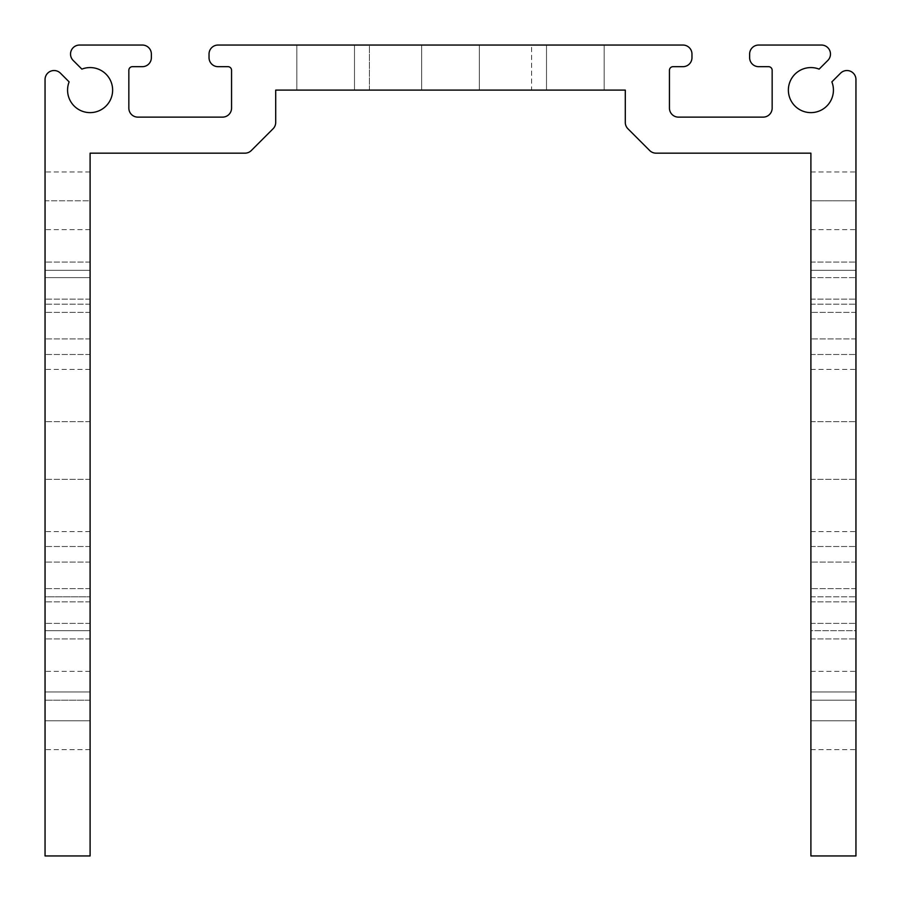 <?xml version="1.0" encoding="UTF-8"?>
<svg xmlns="http://www.w3.org/2000/svg" width="901" height="901" viewBox="0 0 901 901"><rect width="100%" height="100%" fill="white"/><g stroke="black" fill="none" stroke-linecap="round" stroke-linejoin="round"><path stroke-width="0.68" stroke-dasharray="4.5 3.38" d="M90.1 691.968L45.05 691.968L45.05 601.868L45.05 749.632L45.05 601.868L45.05 749.632L45.05 601.868L45.05 749.632L45.05 601.868L45.05 749.632L45.05 601.868L45.05 749.632L45.05 601.868L45.05 749.632L45.05 601.868L45.05 749.632L45.05 601.868L45.05 749.632L45.05 601.868L45.05 749.632L45.05 601.868L45.05 749.632L45.05 601.868L45.05 749.632L45.05 601.868L45.05 749.632L45.05 601.868L45.05 749.632L45.05 601.868L45.05 749.632L45.05 601.868L45.05 749.632L45.05 601.868L45.05 749.632L45.05 601.868L45.05 749.632L45.05 601.868L45.05 749.632L45.05 601.868L45.05 749.632L45.05 601.868L45.05 749.632L45.05 601.868L45.05 749.632L45.05 601.868L45.05 749.632L45.05 601.868L45.05 749.632L45.05 601.868L45.05 691.968L90.1 691.968L45.05 691.968L90.1 691.968L45.05 691.968L90.1 691.968L45.05 691.968L90.1 691.968L45.05 691.968L90.1 691.968L45.05 691.968L90.1 691.968L45.05 691.968L90.1 691.968L45.05 691.968L90.1 691.968L45.05 691.968L90.1 691.968L45.05 691.968L90.1 691.968L45.05 691.968L90.1 691.968L45.05 691.968L90.1 691.968L45.05 691.968L90.1 691.968L45.05 691.968L90.1 691.968L45.05 691.968L90.1 691.968L45.05 691.968L90.1 691.968L45.05 691.968L90.1 691.968L45.05 691.968L90.1 691.968L45.05 691.968L90.1 691.968L45.05 691.968L90.1 691.968L45.05 691.968L90.1 691.968L45.05 691.968L90.1 691.968L45.05 691.968L90.1 691.968L45.05 691.968L90.1 691.968L45.05 691.968L90.1 691.968L45.05 691.968L90.1 691.968L90.1 749.632L90.1 601.868L90.1 749.632L90.1 601.868L90.1 749.632L90.1 601.868L90.1 749.632L90.1 601.868L90.1 749.632L90.1 601.868L90.1 749.632L90.1 601.868L90.1 749.632L90.1 601.868L90.1 749.632L90.1 601.868L90.1 749.632L90.1 601.868L90.1 749.632L90.1 601.868L90.1 749.632L90.1 601.868L90.1 749.632L90.1 601.868L90.1 749.632L90.1 601.868L90.1 749.632L90.1 601.868L90.1 749.632L90.1 601.868L90.1 749.632L90.1 601.868L90.1 749.632L90.1 601.868L90.1 749.632L90.1 601.868L90.1 749.632L90.1 601.868L90.1 749.632L90.1 601.868L90.1 749.632L90.1 601.868L90.1 749.632L90.1 601.868L90.1 749.632L90.1 601.868L90.1 691.968L90.1 601.868L90.1 691.968L45.05 691.968L90.1 691.968M45.05 277.632L45.05 354.487L45.05 262.078L45.05 338.922L45.05 262.078L45.05 312.377L45.05 277.632L45.05 312.377L45.05 277.632L45.05 312.377L45.05 277.632L45.05 312.377L45.05 277.632L45.05 312.377L45.05 277.632L45.05 312.377L45.05 277.632L45.05 312.377L45.05 277.632L45.05 312.377L45.05 277.632L45.05 312.377L45.05 277.632L45.05 312.377L45.05 277.632L45.05 312.377L45.05 277.632L45.05 312.377L45.05 277.632L45.05 312.377L45.05 277.632L45.05 312.377L45.05 277.632L45.05 312.377L45.05 277.632L45.05 312.377L45.05 277.632L45.05 312.377L45.05 277.632L45.05 312.377L45.05 277.632L45.05 312.377L45.05 277.632L45.05 312.377L45.05 277.632L45.05 312.377L45.05 277.632L45.05 312.377L45.05 277.632L45.05 312.377L45.05 277.632L45.05 312.377L45.05 277.632L45.05 312.377L45.05 277.632L45.05 312.377L45.05 277.632L45.05 312.377L45.05 277.632L90.1 277.632L90.1 262.078L90.1 354.487L90.1 262.078L90.1 338.922L90.1 262.078L90.1 312.377L90.1 277.632L90.1 312.377L90.1 277.632L90.1 312.377L90.1 277.632L90.1 312.377L90.1 277.632L90.1 312.377L90.1 277.632L90.1 312.377L90.1 277.632L90.1 312.377L90.1 277.632L90.1 312.377L90.1 277.632L90.1 312.377L90.1 277.632L90.1 312.377L90.1 277.632L90.1 312.377L90.1 277.632L90.1 312.377L90.1 277.632L90.1 312.377L90.1 277.632L90.1 312.377L90.1 277.632L90.1 312.377L90.1 277.632L90.1 312.377L90.1 277.632L90.1 312.377L90.1 277.632L90.1 312.377L90.1 277.632L90.1 312.377L90.1 277.632L90.1 312.377L90.1 277.632L90.1 312.377L90.1 277.632L90.1 312.377L90.1 277.632L90.1 312.377L90.1 277.632L90.1 312.377L90.1 277.632L90.1 312.377L90.1 277.632L90.1 312.377L90.1 277.632L90.1 312.377L90.1 277.632L45.05 277.632M45.05 596.822L45.05 546.513L45.05 638.922L45.05 546.513L45.05 596.822L45.05 562.078L45.05 596.822L45.05 562.078L45.05 596.822L45.05 562.078L45.05 596.822L45.05 562.078L45.05 596.822L45.05 562.078L45.05 596.822L45.05 562.078L45.05 596.822L45.05 562.078L45.05 596.822L45.05 562.078L45.05 596.822L45.05 562.078L45.05 596.822L45.05 562.078L45.05 596.822L45.05 562.078L45.05 596.822L45.05 562.078L45.05 596.822L45.05 562.078L45.05 596.822L45.05 562.078L45.05 596.822L45.05 562.078L45.05 596.822L45.05 562.078L45.05 596.822L45.05 562.078L45.05 596.822L45.05 562.078L45.05 596.822L45.05 562.078L45.05 596.822L45.05 562.078L45.05 596.822L45.05 562.078L45.05 596.822L45.05 562.078L45.05 596.822L45.05 562.078L45.05 596.822L45.05 562.078L45.05 596.822L45.05 562.078L45.05 596.822L45.05 562.078L45.05 596.822L90.1 596.822L90.1 638.922L90.1 546.513L90.1 638.922L90.1 546.513L90.1 596.822L90.1 562.078L90.1 596.822L90.1 562.078L90.1 596.822L90.1 562.078L90.1 596.822L90.1 562.078L90.1 596.822L90.1 562.078L90.1 596.822L90.1 562.078L90.1 596.822L90.1 562.078L90.1 596.822L90.1 562.078L90.1 596.822L90.1 562.078L90.1 596.822L90.1 562.078L90.1 596.822L90.1 562.078L90.1 596.822L90.1 562.078L90.1 596.822L90.1 562.078L90.1 596.822L90.1 562.078L90.1 596.822L90.1 562.078L90.1 596.822L90.1 562.078L90.1 596.822L90.1 562.078L90.1 596.822L90.1 562.078L90.1 596.822L90.1 562.078L90.1 596.822L90.1 562.078L90.1 596.822L90.1 562.078L90.1 596.822L90.1 562.078L90.1 596.822L90.1 562.078L90.1 596.822L90.1 562.078L90.1 596.822L90.1 562.078L90.1 596.822L90.1 562.078L90.1 596.822L45.05 596.822M45.05 450.5L45.05 531.59L45.05 450.5M90.1 450.5L90.1 531.59L90.1 450.5M45.05 200.81L45.05 299.132L45.05 171.978L45.05 299.132L45.05 171.978L45.05 299.132L45.05 171.978L45.05 299.132L45.05 171.978L45.05 299.132L45.05 171.978L45.05 299.132L45.05 171.978L45.05 299.132L45.05 171.978L45.05 299.132L45.05 171.978L45.05 299.132L45.05 171.978L45.05 299.132L45.05 171.978L45.05 299.132L45.05 171.978L45.05 299.132L45.05 171.978L45.05 299.132L45.05 171.978L45.05 299.132L45.05 171.978L45.05 299.132L45.05 171.978L45.05 299.132L45.05 171.978L45.05 299.132L45.05 171.978L45.05 299.132L45.05 171.978L45.05 299.132L45.05 171.978L45.05 299.132L45.05 171.978L45.05 299.132L45.05 171.978L45.05 299.132L45.05 171.978L45.05 299.132L45.05 171.978L45.05 299.132L45.05 171.978L45.05 299.132L45.05 171.978L45.05 299.132L45.05 171.978L45.05 299.132L45.05 171.978L45.05 299.132L45.05 171.978L45.05 200.81L90.1 200.81L90.1 270.3L90.1 171.978L90.1 299.132L90.1 171.978L90.1 299.132L90.1 171.978L90.1 299.132L90.1 171.978L90.1 299.132L90.1 171.978L90.1 299.132L90.1 171.978L90.1 299.132L90.1 171.978L90.1 299.132L90.1 171.978L90.1 299.132L90.1 171.978L90.1 299.132L90.1 171.978L90.1 299.132L90.1 171.978L90.1 299.132L90.1 171.978L90.1 299.132L90.1 171.978L90.1 299.132L90.1 171.978L90.1 299.132L90.1 171.978L90.1 299.132L90.1 171.978L90.1 299.132L90.1 171.978L90.1 299.132L90.1 171.978L90.1 299.132L90.1 171.978L90.1 299.132L90.1 171.978L90.1 299.132L90.1 171.978L90.1 299.132L90.1 171.978L90.1 299.132L90.1 171.978L90.1 299.132L90.1 171.978L90.1 299.132L90.1 171.978L90.1 299.132L90.1 171.978L90.1 299.132L90.1 171.978L90.1 299.132L90.1 171.978L90.1 200.81L45.05 200.81M810.9 691.968L855.95 691.968L855.95 720.8L855.95 601.868L855.95 749.632L855.95 601.868L855.95 691.968L855.95 601.868L855.95 691.968L855.95 601.868L855.95 691.968L855.95 601.868L855.95 691.968L855.95 601.868L855.95 691.968L855.95 601.868L855.95 691.968L855.95 601.868L855.95 691.968L855.95 601.868L855.95 691.968L855.95 601.868L855.95 691.968L855.95 601.868L855.95 691.968L855.95 601.868L855.95 691.968L855.95 601.868L855.95 691.968L855.95 601.868L855.95 691.968L855.95 601.868L855.95 691.968L855.95 601.868L855.95 691.968L855.95 601.868L855.95 691.968L855.95 601.868L855.95 691.968L855.95 601.868L855.95 691.968L855.95 601.868L855.95 691.968L855.95 601.868L855.95 691.968L855.95 601.868L855.95 691.968L855.95 601.868L855.95 691.968L855.95 601.868L855.95 691.968L855.95 601.868L855.95 691.968L855.95 601.868L855.95 691.968L855.95 601.868L855.95 691.968L810.9 691.968L810.9 749.632L810.9 601.868L810.9 749.632L810.9 630.7L810.9 749.632L810.9 691.968L855.95 691.968L810.9 691.968L810.9 749.632L810.9 691.968L855.95 691.968L810.9 691.968L810.9 749.632L810.9 691.968L855.95 691.968L810.9 691.968L810.9 749.632L810.9 691.968L855.95 691.968L810.9 691.968L810.9 749.632L810.9 691.968L855.95 691.968L810.9 691.968L810.9 749.632L810.9 691.968L855.95 691.968L810.9 691.968L810.9 749.632L810.9 691.968L855.95 691.968L810.9 691.968L810.9 749.632L810.9 691.968L855.95 691.968L810.9 691.968L810.9 749.632L810.9 691.968L855.95 691.968L810.9 691.968L810.9 749.632L810.9 691.968L855.95 691.968L810.9 691.968L810.9 749.632L810.9 691.968L855.95 691.968L810.9 691.968L810.9 749.632L810.9 691.968L855.95 691.968L810.9 691.968L810.9 749.632L810.9 691.968L855.95 691.968L810.9 691.968L810.9 749.632L810.9 691.968L855.95 691.968L810.9 691.968L810.9 749.632L810.9 691.968L855.95 691.968L810.9 691.968L810.9 749.632L810.9 691.968L855.95 691.968L810.9 691.968L810.9 749.632L810.9 691.968L855.95 691.968L810.9 691.968L810.9 749.632L810.9 691.968L855.95 691.968L810.9 691.968L810.9 749.632L810.9 691.968L855.95 691.968L810.9 691.968L810.9 749.632L810.9 691.968L855.95 691.968L810.9 691.968L810.9 749.632L810.9 691.968L855.95 691.968L810.9 691.968L810.9 749.632L810.9 691.968L855.95 691.968L810.9 691.968L810.9 749.632L810.9 691.968L855.95 691.968L810.9 691.968L810.9 749.632L810.9 691.968L855.95 691.968L810.9 691.968L810.9 749.632L810.9 691.968L855.95 691.968L810.9 691.968L810.9 749.632L810.9 601.868L810.9 691.968L810.9 601.868L810.9 691.968L810.9 601.868L810.9 691.968L810.9 601.868L810.9 691.968L810.9 601.868L810.9 691.968L810.9 601.868L810.9 691.968L810.9 601.868L810.9 691.968L810.9 601.868L810.9 691.968L810.9 601.868L810.9 691.968L810.9 601.868L810.9 691.968L810.9 601.868L810.9 691.968L810.9 601.868L810.9 691.968L810.9 601.868L810.9 691.968L810.9 601.868L810.9 691.968L810.9 601.868L810.9 691.968L810.9 601.868L810.9 691.968L810.9 601.868L810.9 691.968L810.9 601.868L810.9 691.968L810.9 601.868L810.9 691.968L810.9 601.868L810.9 691.968L810.9 601.868L810.9 691.968L810.9 601.868L810.9 691.968L810.9 601.868L810.9 691.968L855.95 691.968L810.9 691.968M855.95 290.91L855.95 354.487L855.95 290.91M810.9 290.91L810.9 354.487L810.9 290.91M855.95 610.09L855.95 546.513L855.95 610.09M810.9 610.09L810.9 546.513L810.9 610.09M855.95 450.5L855.95 531.59L855.95 450.5M810.9 450.5L810.9 531.59L810.9 450.5M855.95 200.81L855.95 299.132L855.95 171.978L855.95 299.132L855.95 171.978L855.95 299.132L855.95 171.978L855.95 299.132L855.95 171.978L855.95 299.132L855.95 171.978L855.95 299.132L855.95 171.978L855.95 299.132L855.95 171.978L855.95 299.132L855.95 171.978L855.95 299.132L855.95 171.978L855.95 299.132L855.95 171.978L855.95 299.132L855.95 171.978L855.95 299.132L855.95 171.978L855.95 299.132L855.95 171.978L855.95 299.132L855.95 171.978L855.95 299.132L855.95 171.978L855.95 299.132L855.95 171.978L855.95 299.132L855.95 171.978L855.95 299.132L855.95 171.978L855.95 299.132L855.95 171.978L855.95 299.132L855.95 171.978L855.95 299.132L855.95 171.978L855.95 299.132L855.95 171.978L855.95 299.132L855.95 171.978L855.95 299.132L855.95 171.978L855.95 299.132L855.95 171.978L855.95 299.132L855.95 171.978L855.95 299.132L855.95 200.81L810.9 200.81L810.9 229.642L810.9 171.978L810.9 299.132L810.9 171.978L810.9 299.132L810.9 171.978L810.9 299.132L810.9 171.978L810.9 299.132L810.9 171.978L810.9 299.132L810.9 171.978L810.9 299.132L810.9 171.978L810.9 299.132L810.9 171.978L810.9 299.132L810.9 171.978L810.9 299.132L810.9 171.978L810.9 299.132L810.9 171.978L810.9 299.132L810.9 171.978L810.9 299.132L810.9 171.978L810.9 299.132L810.9 171.978L810.9 299.132L810.9 171.978L810.9 299.132L810.9 171.978L810.9 299.132L810.9 171.978L810.9 299.132L810.9 171.978L810.9 299.132L810.9 171.978L810.9 299.132L810.9 171.978L810.9 299.132L810.9 171.978L810.9 299.132L810.9 171.978L810.9 299.132L810.9 171.978L810.9 299.132L810.9 171.978L810.9 299.132L810.9 171.978L810.9 299.132L810.9 171.978L810.9 299.132L810.9 171.978L810.9 299.132L810.9 171.978L810.9 299.132L810.9 200.81L855.95 200.81M421.668 90.1L421.668 45.05L479.332 45.05L421.668 45.05L479.332 45.05L421.668 45.05L479.332 45.05L421.668 45.05L479.332 45.05L421.668 45.05L479.332 45.05L421.668 45.05L479.332 45.05L421.668 45.05L479.332 45.05L421.668 45.05L479.332 45.05L421.668 45.05L479.332 45.05L421.668 45.05L479.332 45.05L421.668 45.05L479.332 45.05L421.668 45.05L479.332 45.05L421.668 45.05L479.332 45.05L421.668 45.05L479.332 45.05L421.668 45.05L479.332 45.05L421.668 45.05L479.332 45.05L421.668 45.05L479.332 45.05L421.668 45.05L479.332 45.05L421.668 45.05L479.332 45.05L421.668 45.05L479.332 45.05L421.668 45.05L479.332 45.05L421.668 45.05L479.332 45.05L421.668 45.05L479.332 45.05L421.668 45.05L479.332 45.05L421.668 45.05L479.332 45.05L421.668 45.05L479.332 45.05L421.668 45.05L479.332 45.05L421.668 45.05L479.332 45.05L421.668 45.05L421.668 90.1L479.332 90.1L479.332 45.05L479.332 90.1L479.332 45.05L479.332 90.1L479.332 45.05L479.332 90.1L479.332 45.05L479.332 90.1L479.332 45.05L479.332 90.1L479.332 45.05L479.332 90.1L479.332 45.05L479.332 90.1L479.332 45.05L479.332 90.1L479.332 45.05L479.332 90.1L479.332 45.05L479.332 90.1L479.332 45.05L479.332 90.1L479.332 45.05L479.332 90.1L479.332 45.05L479.332 90.1L479.332 45.05L479.332 90.1L421.668 90.1L479.332 90.1L421.668 90.1L421.668 45.05L421.668 90.1L479.332 90.1L421.668 90.1L479.332 90.1L421.668 90.1L421.668 45.05L421.668 90.1L479.332 90.1L421.668 90.1L479.332 90.1L421.668 90.1L421.668 45.05L421.668 90.1L479.332 90.1L421.668 90.1L479.332 90.1L421.668 90.1L421.668 45.05L421.668 90.1L479.332 90.1L421.668 90.1L479.332 90.1L421.668 90.1L421.668 45.05L421.668 90.1L479.332 90.1L421.668 90.1L479.332 90.1L421.668 90.1L421.668 45.05L421.668 90.1L479.332 90.1L421.668 90.1L479.332 90.1L421.668 90.1L421.668 45.05L421.668 90.1L479.332 90.1L421.668 90.1L479.332 90.1L421.668 90.1L421.668 45.05L421.668 90.1L479.332 90.1L421.668 90.1L479.332 90.1L421.668 90.1L421.668 45.05L421.668 90.1L479.332 90.1L421.668 90.1L479.332 90.1L421.668 90.1L421.668 45.05L421.668 90.1L479.332 90.1L421.668 90.1L479.332 90.1L421.668 90.1L421.668 45.05L421.668 90.1L479.332 90.1L421.668 90.1L479.332 90.1L421.668 90.1L421.668 45.05L421.668 90.1L479.332 90.1L421.668 90.1L479.332 90.1L421.668 90.1L421.668 45.05L421.668 90.1L479.332 90.1L421.668 90.1M546.513 90.1L546.513 45.05L604.177 45.05L546.513 45.05L604.177 45.05L546.513 45.05L604.177 45.05L546.513 45.05L604.177 45.05L546.513 45.05L604.177 45.05L546.513 45.05L604.177 45.05L546.513 45.05L604.177 45.05L546.513 45.05L604.177 45.05L546.513 45.05L604.177 45.05L546.513 45.05L604.177 45.05L546.513 45.05L604.177 45.05L546.513 45.05L604.177 45.05L546.513 45.05L604.177 45.05L546.513 45.05L604.177 45.05L546.513 45.05L604.177 45.05L546.513 45.05L604.177 45.05L546.513 45.05L604.177 45.05L546.513 45.05L604.177 45.05L546.513 45.05L604.177 45.05L546.513 45.05L604.177 45.05L546.513 45.05L604.177 45.05L546.513 45.05L604.177 45.05L546.513 45.05L604.177 45.05L546.513 45.05L604.177 45.05L546.513 45.05L604.177 45.05L546.513 45.05L604.177 45.05L546.513 45.05L604.177 45.05L546.513 45.05L604.177 45.05L546.513 45.05L604.177 45.05L546.513 45.05L604.177 45.05L546.513 45.05L604.177 45.05L546.513 45.05L604.177 45.05L546.513 45.05L604.177 45.05L546.513 45.05L604.177 45.05L546.513 45.05L604.177 45.05L546.513 45.05L604.177 45.05L546.513 45.05L604.177 45.05L546.513 45.05L604.177 45.05L546.513 45.05L604.177 45.05L546.513 45.05L604.177 45.05L546.513 45.05L604.177 45.05L546.513 45.05L604.177 45.05L546.513 45.05L604.177 45.05L546.513 45.05L604.177 45.05L546.513 45.05L604.177 45.05L546.513 45.05L604.177 45.05L546.513 45.05L604.177 45.05L546.513 45.05L604.177 45.05L546.513 45.05L604.177 45.05L546.513 45.05L604.177 45.05L546.513 45.05L604.177 45.05L546.513 45.05L604.177 45.05L546.513 45.05L604.177 45.05L546.513 45.05L604.177 45.05L546.513 45.05L546.513 90.1L604.177 90.1L604.177 45.05L604.177 90.1L604.177 45.05L604.177 90.1L604.177 45.05L604.177 90.1L604.177 45.05L604.177 90.1L604.177 45.05L604.177 90.1L604.177 45.05L604.177 90.1L604.177 45.05L604.177 90.1L604.177 45.05L604.177 90.1L604.177 45.05L604.177 90.1L604.177 45.05L604.177 90.1L604.177 45.05L604.177 90.1L604.177 45.05L604.177 90.1L604.177 45.05L604.177 90.1L604.177 45.05L604.177 90.1L604.177 45.05L604.177 90.1L604.177 45.05L604.177 90.1L604.177 45.05L604.177 90.1L604.177 45.05L604.177 90.1L604.177 45.05L604.177 90.1L604.177 45.05L604.177 90.1L604.177 45.05L604.177 90.1L604.177 45.05L604.177 90.1L604.177 45.05L604.177 90.1L604.177 45.05L604.177 90.1L604.177 45.05L604.177 90.1L604.177 45.05L604.177 90.1L604.177 45.05L604.177 90.1L546.513 90.1L604.177 90.1L546.513 90.1L546.513 45.05L546.513 90.1L604.177 90.1L546.513 90.1L604.177 90.1L546.513 90.1L546.513 45.05L546.513 90.1L604.177 90.1L546.513 90.1L604.177 90.1L546.513 90.1L546.513 45.05L546.513 90.1L604.177 90.1L546.513 90.1L604.177 90.1L546.513 90.1L546.513 45.05L546.513 90.1L604.177 90.1L546.513 90.1L604.177 90.1L546.513 90.1L546.513 45.05L546.513 90.1L604.177 90.1L546.513 90.1L604.177 90.1L546.513 90.1L546.513 45.05L546.513 90.1L604.177 90.1L546.513 90.1L604.177 90.1L546.513 90.1L546.513 45.05L546.513 90.1L604.177 90.1L546.513 90.1L604.177 90.1L546.513 90.1L546.513 45.05L546.513 90.1L604.177 90.1L546.513 90.1L604.177 90.1L546.513 90.1L546.513 45.05L546.513 90.1L604.177 90.1L546.513 90.1L604.177 90.1L546.513 90.1L546.513 45.05L546.513 90.1L604.177 90.1L546.513 90.1L604.177 90.1L546.513 90.1L546.513 45.05L546.513 90.1L604.177 90.1L546.513 90.1L604.177 90.1L546.513 90.1L546.513 45.05L546.513 90.1L604.177 90.1L546.513 90.1L604.177 90.1L546.513 90.1L546.513 45.05L546.513 90.1L604.177 90.1L546.513 90.1L604.177 90.1L546.513 90.1L546.513 45.05L546.513 90.1L604.177 90.1L546.513 90.1L604.177 90.1L546.513 90.1L546.513 45.05L546.513 90.1L604.177 90.1L546.513 90.1L604.177 90.1L546.513 90.1L546.513 45.05L546.513 90.1L604.177 90.1L546.513 90.1L604.177 90.1L546.513 90.1L546.513 45.05L546.513 90.1L604.177 90.1L546.513 90.1L604.177 90.1L546.513 90.1L546.513 45.05L546.513 90.1L604.177 90.1L546.513 90.1L604.177 90.1L546.513 90.1L546.513 45.05L546.513 90.1L604.177 90.1L546.513 90.1L604.177 90.1L546.513 90.1L546.513 45.05L546.513 90.1L604.177 90.1L546.513 90.1L604.177 90.1L546.513 90.1L546.513 45.05L546.513 90.1L604.177 90.1L546.513 90.1L604.177 90.1L546.513 90.1L546.513 45.05L546.513 90.1L604.177 90.1L546.513 90.1L604.177 90.1L546.513 90.1L546.513 45.05L546.513 90.1L604.177 90.1L546.513 90.1L604.177 90.1L546.513 90.1L546.513 45.05L546.513 90.1L604.177 90.1L546.513 90.1L604.177 90.1L546.513 90.1L546.513 45.05L546.513 90.1L604.177 90.1L546.513 90.1L604.177 90.1L546.513 90.1L546.513 45.05L546.513 90.1L604.177 90.1L546.513 90.1M296.823 90.1L296.823 45.05L354.487 45.05L296.823 45.05L354.487 45.05L296.823 45.05L354.487 45.05L296.823 45.05L354.487 45.05L296.823 45.05L354.487 45.05L296.823 45.05L354.487 45.05L296.823 45.05L354.487 45.05L296.823 45.05L354.487 45.05L296.823 45.05L354.487 45.05L296.823 45.05L354.487 45.05L296.823 45.05L354.487 45.05L296.823 45.05L354.487 45.05L296.823 45.05L354.487 45.05L296.823 45.05L354.487 45.05L296.823 45.05L354.487 45.05L296.823 45.05L354.487 45.05L296.823 45.05L354.487 45.05L296.823 45.05L354.487 45.05L296.823 45.05L354.487 45.05L296.823 45.05L354.487 45.05L296.823 45.05L354.487 45.05L296.823 45.05L354.487 45.05L296.823 45.05L354.487 45.05L296.823 45.05L354.487 45.05L296.823 45.05L354.487 45.05L296.823 45.05L354.487 45.05L296.823 45.05L354.487 45.05L296.823 45.05L354.487 45.05L296.823 45.05L354.487 45.05L296.823 45.05L354.487 45.05L296.823 45.05L354.487 45.05L296.823 45.05L354.487 45.05L296.823 45.05L354.487 45.05L296.823 45.05L354.487 45.05L296.823 45.05L354.487 45.05L296.823 45.05L354.487 45.05L296.823 45.05L354.487 45.05L296.823 45.05L354.487 45.05L296.823 45.05L354.487 45.05L296.823 45.05L354.487 45.05L296.823 45.05L354.487 45.05L296.823 45.05L354.487 45.05L296.823 45.05L354.487 45.05L296.823 45.05L354.487 45.05L296.823 45.05L354.487 45.05L296.823 45.05L354.487 45.05L296.823 45.05L354.487 45.05L296.823 45.05L354.487 45.05L296.823 45.05L354.487 45.05L296.823 45.05L354.487 45.05L296.823 45.05L354.487 45.05L296.823 45.05L354.487 45.05L296.823 45.05L354.487 45.05L296.823 45.05L354.487 45.05L296.823 45.05L296.823 90.1L354.487 90.1L354.487 45.05L354.487 90.1L354.487 45.05L354.487 90.1L354.487 45.05L354.487 90.1L354.487 45.05L354.487 90.1L354.487 45.05L354.487 90.1L354.487 45.05L354.487 90.1L354.487 45.05L354.487 90.1L354.487 45.05L354.487 90.1L354.487 45.05L354.487 90.1L354.487 45.05L354.487 90.1L354.487 45.05L354.487 90.1L354.487 45.05L354.487 90.1L354.487 45.05L354.487 90.1L354.487 45.05L354.487 90.1L354.487 45.05L354.487 90.1L354.487 45.05L354.487 90.1L354.487 45.05L354.487 90.1L354.487 45.05L354.487 90.1L354.487 45.05L354.487 90.1L354.487 45.05L354.487 90.1L354.487 45.05L354.487 90.1L354.487 45.05L354.487 90.1L354.487 45.05L354.487 90.1L354.487 45.05L354.487 90.1L354.487 45.05L354.487 90.1L354.487 45.05L354.487 90.1L354.487 45.05L354.487 90.1L296.823 90.1L354.487 90.1L296.823 90.1L296.823 45.05L296.823 90.1L354.487 90.1L296.823 90.1L354.487 90.1L296.823 90.1L296.823 45.05L296.823 90.1L354.487 90.1L296.823 90.1L354.487 90.1L296.823 90.1L296.823 45.05L296.823 90.1L354.487 90.1L296.823 90.1L354.487 90.1L296.823 90.1L296.823 45.05L296.823 90.1L354.487 90.1L296.823 90.1L354.487 90.1L296.823 90.1L296.823 45.05L296.823 90.1L354.487 90.1L296.823 90.1L354.487 90.1L296.823 90.1L296.823 45.05L296.823 90.1L354.487 90.1L296.823 90.1L354.487 90.1L296.823 90.1L296.823 45.05L296.823 90.1L354.487 90.1L296.823 90.1L354.487 90.1L296.823 90.1L296.823 45.05L296.823 90.1L354.487 90.1L296.823 90.1L354.487 90.1L296.823 90.1L296.823 45.05L296.823 90.1L354.487 90.1L296.823 90.1L354.487 90.1L296.823 90.1L296.823 45.05L296.823 90.1L354.487 90.1L296.823 90.1L354.487 90.1L296.823 90.1L296.823 45.05L296.823 90.1L354.487 90.1L296.823 90.1L354.487 90.1L296.823 90.1L296.823 45.05L296.823 90.1L354.487 90.1L296.823 90.1L354.487 90.1L296.823 90.1L296.823 45.05L296.823 90.1L354.487 90.1L296.823 90.1L354.487 90.1L296.823 90.1L296.823 45.05L296.823 90.1L354.487 90.1L296.823 90.1L354.487 90.1L296.823 90.1L296.823 45.05L296.823 90.1L354.487 90.1L296.823 90.1L354.487 90.1L296.823 90.1L296.823 45.05L296.823 90.1L354.487 90.1L296.823 90.1L354.487 90.1L296.823 90.1L296.823 45.05L296.823 90.1L354.487 90.1L296.823 90.1L354.487 90.1L296.823 90.1L296.823 45.05L296.823 90.1L354.487 90.1L296.823 90.1L354.487 90.1L296.823 90.1L296.823 45.05L296.823 90.1L354.487 90.1L296.823 90.1L354.487 90.1L296.823 90.1L296.823 45.05L296.823 90.1L354.487 90.1L296.823 90.1L354.487 90.1L296.823 90.1L296.823 45.05L296.823 90.1L354.487 90.1L296.823 90.1L354.487 90.1L296.823 90.1L296.823 45.05L296.823 90.1L354.487 90.1L296.823 90.1L354.487 90.1L296.823 90.1L296.823 45.05L296.823 90.1L354.487 90.1L296.823 90.1L354.487 90.1L296.823 90.1L296.823 45.05L296.823 90.1L354.487 90.1L296.823 90.1L354.487 90.1L296.823 90.1L296.823 45.05L296.823 90.1L354.487 90.1L296.823 90.1L354.487 90.1L296.823 90.1L296.823 45.05L296.823 90.1L354.487 90.1L296.823 90.1M531.59 90.1L369.41 90.1L531.59 90.1L369.41 90.1L531.59 90.1L369.41 90.1L531.59 90.1L369.41 90.1L531.59 90.1L369.41 90.1L531.59 90.1L369.41 90.1L531.59 90.1L369.41 90.1L531.59 90.1L369.41 90.1L531.59 90.1L369.41 90.1L531.59 90.1L369.41 90.1L531.59 90.1L369.41 90.1L531.59 90.1L369.41 90.1L531.59 90.1L369.41 90.1L531.59 90.1L369.41 90.1L531.59 90.1L369.41 90.1L531.59 90.1L369.41 90.1L531.59 90.1L369.41 90.1L531.59 90.1L369.41 90.1L531.59 90.1L369.41 90.1L531.59 90.1L369.41 90.1L531.59 90.1L369.41 90.1L531.59 90.1L369.41 90.1L531.59 90.1L369.41 90.1L531.59 90.1L369.41 90.1L531.59 90.1L369.41 90.1L531.59 90.1L369.41 90.1L531.59 90.1L369.41 90.1L369.41 45.05L531.59 45.05L369.41 45.05L531.59 45.05L369.41 45.05L531.59 45.05L369.41 45.05L531.59 45.05L369.41 45.05L531.59 45.05L369.41 45.05L531.59 45.05L369.41 45.05L531.59 45.05L369.41 45.05L531.59 45.05L369.41 45.05L531.59 45.05L369.41 45.05L531.59 45.05L369.41 45.05L531.59 45.05L369.41 45.05L531.59 45.05L369.41 45.05L531.59 45.05L369.41 45.05L531.59 45.05L369.41 45.05L531.59 45.05L369.41 45.05L531.59 45.05L369.41 45.05L531.59 45.05L369.41 45.05L531.59 45.05L369.41 45.05L531.59 45.05L369.41 45.05L531.59 45.05L369.41 45.05L531.59 45.05L369.41 45.05L531.59 45.05L369.41 45.05L531.59 45.05L369.41 45.05L531.59 45.05L369.41 45.05L531.59 45.05L369.41 45.05L531.59 45.05L369.41 45.05L531.59 45.05L369.41 45.05L369.41 90.1L531.59 90.1L531.59 45.05M369.41 90.1L369.41 45.05M788.375 90.1A22.525 22.525 0 0 0 810.9 112.625A22.525 22.525 0 0 0 831.871 81.878L840.565 73.172A9.01 9.01 0 0 1 855.95 79.547L855.95 855.95L810.9 855.95L810.9 153.17L656.052 153.17A9.01 9.01 0 0 1 649.689 150.535L627.929 128.775A9.01 9.01 0 0 1 625.294 122.412L625.294 90.1L275.706 90.1L275.706 122.412A9.01 9.01 0 0 1 273.071 128.775L251.311 150.535A9.01 9.01 0 0 1 244.948 153.17L90.1 153.17L90.1 855.95L45.05 855.95L45.05 79.547A9.01 9.01 0 0 1 60.435 73.172L69.129 81.878A22.525 22.525 0 0 0 90.1 112.625A22.525 22.525 0 0 0 112.625 90.1A22.525 22.525 0 0 0 81.878 69.129L73.172 60.435A9.01 9.01 0 0 1 79.547 45.05L142.358 45.05A9.01 9.01 0 0 1 151.368 54.06L151.368 57.664A9.01 9.01 0 0 1 142.358 66.674L132.447 66.674A3.604 3.604 0 0 0 128.843 70.278L128.843 108.12A9.01 9.01 0 0 0 137.853 117.13L222.547 117.13A9.01 9.01 0 0 0 231.557 108.12L231.557 70.278A3.604 3.604 0 0 0 227.953 66.674L218.042 66.674A9.01 9.01 0 0 1 209.032 57.664L209.032 54.06A9.01 9.01 0 0 1 218.042 45.05L682.958 45.05A9.01 9.01 0 0 1 691.968 54.06L691.968 57.664A9.01 9.01 0 0 1 682.958 66.674L673.047 66.674A3.604 3.604 0 0 0 669.443 70.278L669.443 108.12A9.01 9.01 0 0 0 678.453 117.13L763.147 117.13A9.01 9.01 0 0 0 772.157 108.12L772.157 70.278A3.604 3.604 0 0 0 768.553 66.674L758.642 66.674A9.01 9.01 0 0 1 749.632 57.664L749.632 54.06A9.01 9.01 0 0 1 758.642 45.05L821.453 45.05A9.01 9.01 0 0 1 827.828 60.435L819.122 69.129A22.525 22.525 0 0 0 788.375 90.1M90.1 700.19L90.1 749.632L90.1 720.8L90.1 749.632L90.1 720.8L90.1 749.632L90.1 720.8L90.1 749.632L90.1 720.8L90.1 749.632L90.1 720.8L90.1 749.632L90.1 720.8L90.1 749.632L90.1 720.8L90.1 749.632L90.1 720.8L90.1 749.632L90.1 720.8L90.1 749.632L90.1 720.8L90.1 749.632L90.1 720.8L90.1 749.632L90.1 720.8L90.1 749.632L90.1 720.8L90.1 749.632L90.1 720.8L90.1 749.632L90.1 720.8L90.1 749.632L90.1 720.8L90.1 749.632L90.1 720.8L90.1 749.632L90.1 720.8L90.1 749.632L90.1 720.8L90.1 749.632L90.1 720.8L90.1 749.632L90.1 720.8L90.1 749.632L90.1 720.8L90.1 749.632L90.1 720.8L90.1 749.632L90.1 720.8L90.1 749.632L90.1 720.8L90.1 749.632L90.1 720.8L90.1 749.632L90.1 720.8L45.05 720.8L45.05 749.632L45.05 671.358L45.05 720.8L45.05 671.358L45.05 720.8L45.05 671.358L45.05 720.8L45.05 671.358L45.05 720.8L45.05 671.358L45.05 720.8L45.05 671.358L45.05 720.8L45.05 671.358L45.05 720.8L45.05 671.358L45.05 720.8L45.05 671.358L45.05 720.8L45.05 671.358L45.05 720.8L45.05 671.358L45.05 720.8L45.05 671.358L45.05 720.8L45.05 671.358L45.05 720.8L45.05 671.358L45.05 720.8L45.05 671.358L45.05 720.8L45.05 671.358L45.05 720.8L45.05 671.358L45.05 720.8L45.05 671.358L45.05 720.8L45.05 671.358L45.05 720.8L45.05 671.358L45.05 720.8L45.05 671.358L45.05 720.8L45.05 671.358L45.05 720.8L45.05 671.358L45.05 720.8L45.05 671.358L45.05 720.8L45.05 671.358L45.05 720.8L45.05 671.358L45.05 720.8L45.05 671.358L45.05 720.8L90.1 720.8L45.05 720.8L90.1 720.8L45.05 720.8L90.1 720.8L45.05 720.8L90.1 720.8L45.05 720.8L90.1 720.8L45.05 720.8L90.1 720.8L45.05 720.8L90.1 720.8L45.05 720.8L90.1 720.8L45.05 720.8L90.1 720.8L45.05 720.8L90.1 720.8L45.05 720.8L90.1 720.8L45.05 720.8L90.1 720.8L45.05 720.8L90.1 720.8L45.05 720.8L90.1 720.8L45.05 720.8L90.1 720.8L45.05 720.8L90.1 720.8L45.05 720.8L90.1 720.8L45.05 720.8L90.1 720.8L45.05 720.8L90.1 720.8L45.05 720.8L90.1 720.8L45.05 720.8L90.1 720.8L45.05 720.8L90.1 720.8L45.05 720.8L90.1 720.8L45.05 720.8L90.1 720.8L45.05 720.8L90.1 720.8L45.05 720.8L90.1 720.8L45.05 720.8L90.1 720.8L45.05 720.8L90.1 720.8L45.05 720.8L90.1 720.8L90.1 671.358L90.1 720.8L90.1 671.358L90.1 720.8L90.1 671.358L90.1 720.8L90.1 671.358L90.1 720.8L90.1 671.358L90.1 720.8L90.1 671.358L90.1 720.8L90.1 671.358L90.1 720.8L90.1 671.358L90.1 720.8L90.1 671.358L90.1 720.8L90.1 671.358L90.1 720.8L90.1 671.358L90.1 720.8L90.1 671.358L90.1 720.8L90.1 671.358L90.1 720.8L90.1 671.358L90.1 720.8L90.1 671.358L90.1 720.8L90.1 671.358L90.1 720.8L90.1 671.358L90.1 720.8L90.1 671.358L90.1 720.8L90.1 671.358L90.1 720.8L90.1 671.358L90.1 720.8L90.1 671.358L90.1 720.8L90.1 671.358L90.1 720.8L90.1 671.358L90.1 720.8L90.1 671.358L90.1 720.8L90.1 671.358L90.1 720.8L90.1 671.358L90.1 720.8L90.1 700.19L45.05 700.19L90.1 700.19M90.1 270.3L90.1 299.132L90.1 270.3L45.05 270.3L90.1 270.3M90.1 630.7L90.1 601.868L90.1 630.7L45.05 630.7L90.1 630.7M810.9 700.19L810.9 720.8L855.95 720.8L855.95 671.358L855.95 720.8L855.95 671.358L855.95 720.8L855.95 671.358L855.95 720.8L855.95 671.358L855.95 720.8L855.95 671.358L855.95 720.8L855.95 671.358L855.95 720.8L855.95 671.358L855.95 720.8L855.95 671.358L855.95 720.8L855.95 671.358L855.95 720.8L855.95 671.358L855.95 720.8L855.95 671.358L855.95 720.8L855.95 671.358L855.95 720.8L855.95 671.358L855.95 720.8L855.95 671.358L855.95 720.8L855.95 671.358L855.95 720.8L855.95 671.358L855.95 720.8L855.95 671.358L855.95 720.8L855.95 671.358L855.95 720.8L855.95 671.358L855.95 720.8L855.95 671.358L855.95 720.8L855.95 671.358L855.95 720.8L855.95 671.358L855.95 720.8L855.95 671.358L855.95 720.8L855.95 671.358L855.95 720.8L855.95 671.358L855.95 720.8L855.95 671.358L855.95 720.8L810.9 720.8L855.95 720.8L810.9 720.8L855.95 720.8L810.9 720.8L855.95 720.8L810.9 720.8L855.95 720.8L810.9 720.8L855.95 720.8L810.9 720.8L855.95 720.8L810.9 720.8L855.95 720.8L810.9 720.8L855.95 720.8L810.9 720.8L855.95 720.8L810.9 720.8L855.95 720.8L810.9 720.8L855.95 720.8L810.9 720.8L855.95 720.8L810.9 720.8L855.95 720.8L810.9 720.8L855.95 720.8L810.9 720.8L855.95 720.8L810.9 720.8L855.95 720.8L810.9 720.8L855.95 720.8L810.9 720.8L855.95 720.8L810.9 720.8L855.95 720.8L810.9 720.8L855.95 720.8L810.9 720.8L855.95 720.8L810.9 720.8L855.95 720.8L810.9 720.8L855.95 720.8L810.9 720.8L855.95 720.8L810.9 720.8L855.95 720.8L810.9 720.8L855.95 720.8L810.9 720.8L855.95 720.8L810.9 720.8L855.95 720.8L810.9 720.8L810.9 671.358L810.9 720.8L810.9 671.358L810.9 720.8L810.9 671.358L810.9 720.8L810.9 671.358L810.9 720.8L810.9 671.358L810.9 720.8L810.9 671.358L810.9 720.8L810.9 671.358L810.9 720.8L810.9 671.358L810.9 720.8L810.9 671.358L810.9 720.8L810.9 671.358L810.9 720.8L810.9 671.358L810.9 720.8L810.9 671.358L810.9 720.8L810.9 671.358L810.9 720.8L810.9 671.358L810.9 720.8L810.9 671.358L810.9 720.8L810.9 671.358L810.9 720.8L810.9 671.358L810.9 720.8L810.9 671.358L810.9 720.8L810.9 671.358L810.9 720.8L810.9 671.358L810.9 720.8L810.9 671.358L810.9 720.8L810.9 671.358L810.9 720.8L810.9 671.358L810.9 720.8L810.9 671.358L810.9 720.8L810.9 671.358L810.9 720.8L810.9 671.358L810.9 720.8L810.9 671.358L810.9 700.19L855.95 700.19L855.95 671.358L855.95 700.19L810.9 700.19M810.9 630.7L810.9 601.868L810.9 630.7L855.95 630.7L855.95 601.868L855.95 630.7L810.9 630.7M855.95 270.3L855.95 299.132L855.95 270.3L810.9 270.3L855.95 270.3M810.9 749.632L855.95 749.632M90.1 749.632L45.05 749.632M90.1 312.377L45.05 312.377L90.1 312.377M90.1 562.078L45.05 562.078L90.1 562.078M810.9 277.632L855.95 277.632L810.9 277.632M810.9 596.822L855.95 596.822L810.9 596.822M855.95 562.078L810.9 562.078L855.95 562.078M855.95 312.377L810.9 312.377L855.95 312.377M855.95 588.623L810.9 588.623L855.95 588.623M855.95 338.922L810.9 338.922L855.95 338.922M810.9 304.178L855.95 304.178L810.9 304.178M810.9 623.368L855.95 623.368L810.9 623.368M90.1 338.922L45.05 338.922L90.1 338.922M90.1 588.623L45.05 588.623L90.1 588.623M90.1 304.178L45.05 304.178L90.1 304.178M90.1 623.368L45.05 623.368L90.1 623.368M90.1 262.078L45.05 262.078L90.1 262.078M90.1 546.513L45.05 546.513L90.1 546.513M90.1 531.59L45.05 531.59M90.1 229.642L45.05 229.642M90.1 479.332L45.05 479.332L90.1 479.332M810.9 262.078L855.95 262.078L810.9 262.078M810.9 546.513L855.95 546.513L810.9 546.513M810.9 531.59L855.95 531.59M810.9 229.642L855.95 229.642M810.9 479.332L855.95 479.332L810.9 479.332M90.1 171.978L45.05 171.978M810.9 671.358L855.95 671.358M810.9 171.978L855.95 171.978M810.9 369.41L855.95 369.41M810.9 421.668L855.95 421.668L810.9 421.668M810.9 354.487L855.95 354.487L810.9 354.487M810.9 638.922L855.95 638.922L810.9 638.922M810.9 601.868L855.95 601.868L810.9 601.868M810.9 299.132L855.95 299.132L810.9 299.132M90.1 369.41L45.05 369.41M90.1 354.487L45.05 354.487L90.1 354.487M90.1 671.358L45.05 671.358M90.1 421.668L45.05 421.668L90.1 421.668M90.1 638.922L45.05 638.922L90.1 638.922M90.1 601.868L45.05 601.868L90.1 601.868M90.1 299.132L45.05 299.132L90.1 299.132"/><path stroke-width="1.35" d="M788.375 90.1A22.525 22.525 0 0 0 810.9 112.625A22.525 22.525 0 0 0 831.871 81.878L840.565 73.172A9.01 9.01 0 0 1 855.95 79.547L855.95 855.95L810.9 855.95L810.9 153.17L656.052 153.17A9.01 9.01 0 0 1 649.689 150.535L627.929 128.775A9.01 9.01 0 0 1 625.294 122.412L625.294 90.1L275.706 90.1L275.706 122.412A9.01 9.01 0 0 1 273.071 128.775L251.311 150.535A9.01 9.01 0 0 1 244.948 153.17L90.1 153.17L90.1 855.95L45.05 855.95L45.05 79.547A9.01 9.01 0 0 1 60.435 73.172L69.129 81.878A22.525 22.525 0 0 0 90.1 112.625A22.525 22.525 0 0 0 112.625 90.1A22.525 22.525 0 0 0 81.878 69.129L73.172 60.435A9.01 9.01 0 0 1 79.547 45.05L142.358 45.05A9.01 9.01 0 0 1 151.368 54.06L151.368 57.664A9.01 9.01 0 0 1 142.358 66.674L132.447 66.674A3.604 3.604 0 0 0 128.843 70.278L128.843 108.12A9.01 9.01 0 0 0 137.853 117.13L222.547 117.13A9.01 9.01 0 0 0 231.557 108.12L231.557 70.278A3.604 3.604 0 0 0 227.953 66.674L218.042 66.674A9.01 9.01 0 0 1 209.032 57.664L209.032 54.06A9.01 9.01 0 0 1 218.042 45.05L682.958 45.05A9.01 9.01 0 0 1 691.968 54.06L691.968 57.664A9.01 9.01 0 0 1 682.958 66.674L673.047 66.674A3.604 3.604 0 0 0 669.443 70.278L669.443 108.12A9.01 9.01 0 0 0 678.453 117.13L763.147 117.13A9.01 9.01 0 0 0 772.157 108.12L772.157 70.278A3.604 3.604 0 0 0 768.553 66.674L758.642 66.674A9.01 9.01 0 0 1 749.632 57.664L749.632 54.06A9.01 9.01 0 0 1 758.642 45.05L821.453 45.05A9.01 9.01 0 0 1 827.828 60.435L819.122 69.129A22.525 22.525 0 0 0 788.375 90.1"/></g></svg>

